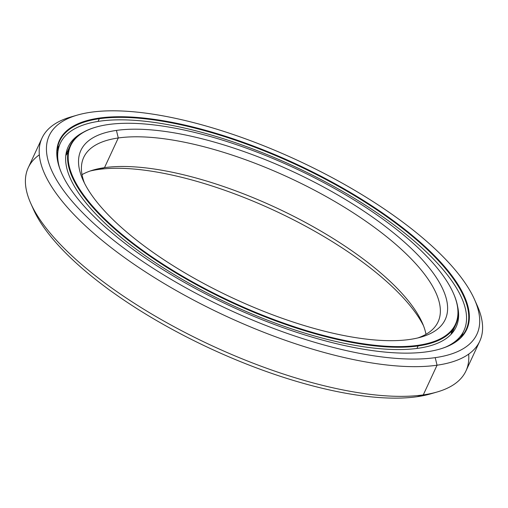 <?xml version="1.0" encoding="UTF-8"?>
<svg xmlns="http://www.w3.org/2000/svg" width="508" height="508" viewBox="0 0 508 508"><rect width="100%" height="100%" fill="white"/><g stroke="black" fill="none" stroke-linecap="round" stroke-linejoin="round"><path stroke-width="0.76" d="M65.792 155.607A212.566 74.079 -155.1 0 1 67.983 152.648M453.352 293.173A212.566 74.079 -155.1 0 1 455.695 324.828A212.566 74.079 -155.1 0 1 418.084 345.954L416.922 348.45L418.084 345.954A212.566 74.079 24.9 0 0 453.473 293.434L453.238 292.913A212.109 73.92 -155.1 0 1 417.925 345.326L418.084 345.954L417.925 345.326A212.109 73.92 24.9 0 0 381.394 218.04A212.109 73.92 24.9 0 0 108.21 124.549A212.109 73.92 -155.1 0 1 304.825 172.955A212.109 73.92 -155.1 0 1 453.238 292.913M118.281 137.973L116.427 130.41A200.851 69.996 24.9 0 0 82.994 180.042A200.851 69.996 24.9 0 0 223.526 293.63A200.851 69.996 24.9 0 0 409.708 339.465A200.851 69.996 24.9 0 0 421.227 337.045A200.851 69.996 24.9 0 0 366.795 213.157A200.851 69.996 24.9 0 0 116.427 130.41L118.281 137.973A195.332 68.072 24.9 0 0 83.718 157.385A195.332 68.072 24.9 0 0 84.493 183.191A195.332 68.072 -155.1 0 1 118.281 137.973L104.496 167.665L118.281 137.973A195.332 68.072 -155.1 0 1 359.156 216.687A195.332 68.072 -155.1 0 1 417.855 337.934A195.332 68.072 24.9 0 0 438.067 321.869A195.332 68.072 24.9 0 0 331.845 199.777A195.332 68.072 24.9 0 0 118.281 137.973M82.023 174.65A195.332 68.072 -155.1 0 1 104.496 167.665A195.332 68.072 24.9 0 0 93.288 170.021A195.332 68.072 24.9 0 0 82.023 174.65M98.292 169.488L104.496 167.665L98.292 169.488A200.851 69.996 24.9 0 0 90.145 171.018A200.851 69.996 -155.1 0 1 98.292 169.488A200.851 69.996 -155.1 0 1 281.356 213.811A200.851 69.996 -155.1 0 1 423.507 325.761A200.851 69.996 24.9 0 0 281.356 213.811A200.851 69.996 24.9 0 0 98.292 169.488M425.977 334.302A195.332 68.072 24.9 0 0 422.237 322.713A195.332 68.072 24.9 0 0 285.566 212.242A195.332 68.072 24.9 0 0 104.496 167.665A195.332 68.072 -155.1 0 1 297.567 218.281A195.332 68.072 -155.1 0 1 425.977 334.302M108.21 124.549A212.109 73.92 24.9 0 0 144.742 251.835A212.109 73.92 24.9 0 0 417.925 345.326A212.109 73.92 -155.1 0 1 153.524 257.943A212.109 73.92 -155.1 0 1 96.037 127.108A212.109 73.92 -155.1 0 1 108.21 124.549M116.427 130.41A200.851 69.996 -155.1 0 1 375.114 218.935A200.851 69.996 -155.1 0 1 409.708 339.465A200.851 69.996 -155.1 0 1 151.022 250.939A200.851 69.996 -155.1 0 1 116.427 130.41M95.498 127.267A212.566 74.079 24.9 0 0 153.105 258.382A212.566 74.079 24.9 0 0 418.084 345.954A212.566 74.079 -155.1 0 1 185.674 278.695A212.566 74.079 -155.1 0 1 70.079 145.828A212.566 74.079 -155.1 0 1 95.771 127.184M451.841 330.829A212.566 74.079 -155.1 0 1 450.99 334.41M58.998 146.12A224.06 78.08 24.9 0 0 57.512 147.79A224.06 78.08 -155.1 0 1 58.998 146.12L57.512 147.79M468.674 354.127A241.294 84.087 -155.1 0 1 437.115 391.992A241.294 84.087 -155.1 0 1 423.272 394.9L417.068 396.716A235.782 82.169 24.9 0 0 430.6 393.878L437.115 391.992M475.748 302.438A241.294 84.087 -155.1 0 1 479.755 341.224A241.294 84.087 -155.1 0 1 437.058 365.201L423.272 394.9A241.294 84.087 24.9 0 0 465.969 370.916L479.755 341.224M77.4 115.075L70.879 116.961A241.294 84.087 24.9 0 0 136.277 265.792A241.294 84.087 24.9 0 0 437.058 365.201L435.21 357.645A235.782 82.169 -155.1 0 1 141.3 260.509A235.782 82.169 -155.1 0 1 77.4 115.075A235.782 82.169 -155.1 0 1 90.926 112.236A235.782 82.169 24.9 0 0 131.534 253.721A235.782 82.169 24.9 0 0 435.21 357.645A235.782 82.169 24.9 0 0 394.602 216.154A235.782 82.169 24.9 0 0 90.926 112.236A235.782 82.169 -155.1 0 1 309.486 166.04A235.782 82.169 -155.1 0 1 474.459 299.383A235.782 82.169 -155.1 0 1 435.21 357.645L437.058 365.201A241.294 84.087 24.9 0 0 477.228 305.581L474.459 299.383M99.301 118.726L99.149 118.091A224.517 78.245 24.9 0 0 61.773 173.571A224.517 78.245 24.9 0 0 218.865 300.546A224.517 78.245 24.9 0 0 426.987 351.784A224.517 78.245 24.9 0 0 439.871 349.079A224.517 78.245 24.9 0 0 379.019 210.591A224.517 78.245 24.9 0 0 99.149 118.091L99.301 118.726A224.06 78.08 24.9 0 0 59.658 140.995A224.06 78.08 24.9 0 0 61.887 173.831A224.06 78.08 -155.1 0 1 99.301 118.726L98.05 121.425L99.301 118.726A224.06 78.08 -155.1 0 1 378.384 210.884A224.06 78.08 -155.1 0 1 439.598 349.155A224.06 78.08 24.9 0 0 466.115 329.667A224.06 78.08 24.9 0 0 344.272 189.617A224.06 78.08 24.9 0 0 99.301 118.726M462.629 333.477A224.06 78.08 -155.1 0 1 462.312 335.686A224.06 78.08 24.9 0 0 462.629 333.477L462.305 335.686M99.149 118.091A224.517 78.245 -155.1 0 1 388.322 217.049A224.517 78.245 -155.1 0 1 426.987 351.784A224.517 78.245 -155.1 0 1 137.814 252.825A224.517 78.245 -155.1 0 1 99.149 118.091M42.024 138.036L28.245 167.729A241.294 84.087 24.9 0 0 159.461 318.554A241.294 84.087 24.9 0 0 423.272 394.9L437.058 365.201A241.294 84.087 -155.1 0 1 173.247 288.855A241.294 84.087 -155.1 0 1 42.024 138.036A241.294 84.087 -155.1 0 1 74.238 116.059M433.762 392.887A235.782 82.169 -155.1 0 1 417.068 396.716A235.782 82.169 -155.1 0 1 195.44 341.408A235.782 82.169 -155.1 0 1 32.252 206.515A235.782 82.169 24.9 0 0 33.534 209.569A235.782 82.169 24.9 0 0 198.507 342.913A235.782 82.169 24.9 0 0 417.068 396.716L423.272 394.9A241.294 84.087 -155.1 0 1 199.6 339.833A241.294 84.087 -155.1 0 1 30.766 203.371A241.294 84.087 -155.1 0 1 39.319 154.826M99.682 121.177A222.498 77.54 -155.1 0 1 342.944 191.573A222.498 77.54 -155.1 0 1 463.937 330.651A222.498 77.54 -155.1 0 1 445.764 347.034A222.498 77.54 24.9 0 0 369.627 207.918A222.498 77.54 24.9 0 0 99.682 121.177A222.498 77.54 24.9 0 0 59.525 167.748A222.498 77.54 -155.1 0 1 60.312 143.294A222.498 77.54 -155.1 0 1 99.682 121.177M57.15 150.451L58.299 149.46M82.918 132.48A213.855 74.524 24.9 0 0 68.148 146.933A213.855 74.524 24.9 0 0 184.442 280.6A213.855 74.524 24.9 0 0 418.262 348.266A213.855 74.524 24.9 0 0 456.101 327.012A213.855 74.524 24.9 0 0 457.606 306.407A213.855 74.524 -155.1 0 1 418.262 348.266A213.855 74.524 -155.1 0 1 161.512 266.656A213.855 74.524 -155.1 0 1 82.918 132.48M455.695 324.828L451.498 333.877M65.881 154.876L70.079 145.828M465.055 332.518L465.01 332.048M439.325 349.237L439.871 349.079M33.534 209.569L30.766 203.371M463.937 330.651L460.826 337.356M57.194 150L60.312 143.294"/></g></svg>
